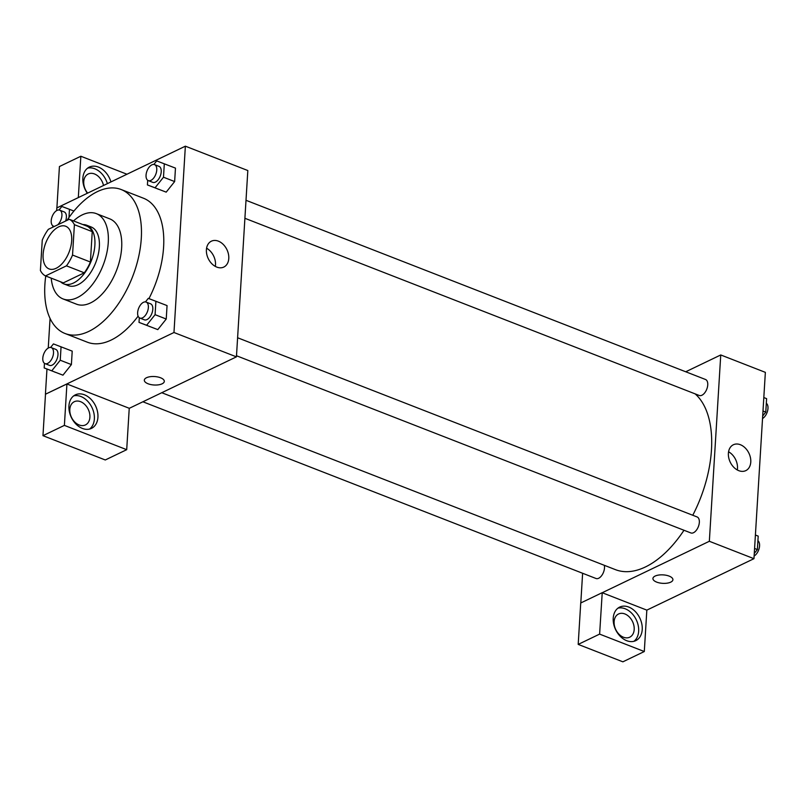 <?xml version="1.0" encoding="UTF-8"?>
<svg xmlns="http://www.w3.org/2000/svg" width="808" height="808" viewBox="0 0 808 808"><rect width="100%" height="100%" fill="white"/><g stroke="black" fill="none" stroke-linecap="round" stroke-linejoin="round"><path stroke-width="1.21" d="M56.136 268.286A22.897 12.534 111.3 0 1 49.076 268.913A22.897 12.534 111.3 0 1 45.713 243.036A22.897 12.534 111.3 0 1 65.711 226.26A22.897 12.534 111.3 0 1 70.852 246.389A22.897 12.534 111.3 0 1 56.136 268.286M72.538 255.055L74.397 224.685A30.744 16.837 111.3 0 0 69.296 219.271L48.349 229.331A30.744 16.837 111.3 0 0 42.258 240.117L40.4 270.488A30.744 16.837 111.3 0 0 45.5 275.912L66.448 265.842A30.744 16.837 111.3 0 0 72.538 255.055L90.385 262.014L92.243 231.643L74.397 224.685M45.5 275.912L63.337 282.871L84.295 272.811L66.448 265.842M69.296 219.271L87.143 226.23A30.744 16.837 111.3 0 1 92.243 231.643M90.385 262.014A30.744 16.837 111.3 0 1 84.295 272.811M60.56 281.79A31.482 17.241 -68.7 0 0 63.802 283.871A31.482 17.241 -68.7 0 0 91.304 260.812A31.482 17.241 -68.7 0 0 86.678 225.22A31.482 17.241 -68.7 0 0 82.881 224.563M86.678 225.22L91.142 226.957A31.482 17.241 111.3 0 1 98.202 254.641A31.482 17.241 111.3 0 1 77.962 284.749A31.482 17.241 111.3 0 1 68.266 285.618L63.802 283.871M51.217 278.144A45.783 25.078 -68.7 0 0 63.064 298.94A45.783 25.078 -68.7 0 0 103.06 265.398A45.783 25.078 -68.7 0 0 96.344 213.635A45.783 25.078 -68.7 0 0 73.538 220.917M63.064 298.94L76.457 304.161A45.783 25.078 -68.7 0 0 116.453 270.619A45.783 25.078 -68.7 0 0 109.726 218.847L96.344 213.635M45.753 276.013A77.265 42.309 -68.7 0 0 44.884 284.658A77.265 42.309 -68.7 0 0 65.014 333.492A77.265 42.309 -68.7 0 0 132.512 276.881A77.265 42.309 -68.7 0 0 121.16 189.526A77.265 42.309 -68.7 0 0 67.003 220.372M121.16 189.526L143.471 198.223A77.265 42.309 111.3 0 1 148.955 298.617M138.107 316.14A77.265 42.309 111.3 0 1 111.12 340.077A77.265 42.309 111.3 0 1 87.325 342.188L65.014 333.492M46.965 369.034L45.42 394.233L173.972 332.502L185.365 146.177L56.823 207.919L56.651 210.605M50.066 318.423L48.248 348.066M44.46 363.307L44.177 367.943L62.953 375.164L71.397 364.58L72.215 351.137L53.439 343.915L50.611 347.46M147.702 180.295L147.42 184.931L166.196 192.142L174.639 181.568L175.467 168.114L156.691 160.903L153.863 164.448M139.299 317.756L139.016 322.392L157.792 329.614L166.236 319.029L167.054 305.586L148.278 298.364L145.45 301.909M129.23 408.343L236.431 356.853L247.824 170.538L185.365 146.177M87.335 193.263A18.604 13.423 -115.7 0 1 82.86 178.225A18.604 13.423 -115.7 0 1 89.304 167.115A18.604 13.423 -115.7 0 1 110.938 181.921M78.315 197.586L80.85 156.247L126.957 174.235M107.373 183.638A18.604 13.423 64.3 0 0 87.607 168.155M87.628 193.122A12.877 9.292 -115.7 0 1 88.213 173.993A12.877 9.292 -115.7 0 1 94.496 173.952A12.877 9.292 -115.7 0 1 103.505 185.497M80.85 156.247L59.428 166.539L56.893 207.878M206.404 249.763A14.352 10.363 -115.7 0 1 211.383 241.188A14.352 10.363 -115.7 0 1 226.927 249.642A14.352 10.363 -115.7 0 1 223.806 267.064A14.352 10.363 -115.7 0 1 211.948 263.852A14.352 10.363 -115.7 0 1 206.404 249.763M236.431 356.853L173.972 332.502M215.322 266.408A14.352 10.363 64.3 0 0 206.585 248.218M144.319 380.154A10.019 4.242 -176.5 0 0 148.066 383.76A10.019 4.242 3.5 0 1 144.319 380.154A10.019 4.242 3.5 0 1 154.57 376.538A10.019 4.242 3.5 0 1 164.307 381.376A10.019 4.242 3.5 0 1 158.53 384.83A10.019 4.242 3.5 0 1 148.066 383.77A10.019 4.242 -176.5 0 0 158.519 384.82A10.019 4.242 -176.5 0 0 164.307 381.376M66.923 383.972L64.388 425.382L126.705 449.682L129.24 408.282L66.923 383.972L45.42 394.233M68.933 405.959A18.604 13.423 -115.7 0 1 75.376 394.839A18.604 13.423 -115.7 0 1 95.526 405.798A18.604 13.423 -115.7 0 1 91.486 428.371A18.604 13.423 -115.7 0 1 76.114 424.22A18.604 13.423 -115.7 0 1 68.933 405.959M89.607 429.048A18.604 13.423 64.3 0 0 91.96 407.515A18.604 13.423 64.3 0 0 73.68 395.88M80.568 401.677A12.877 9.292 -115.7 0 1 89.587 413.262A12.877 9.292 -115.7 0 1 85.436 424.927A12.877 9.292 -115.7 0 1 79.144 424.968A12.877 9.292 -115.7 0 1 70.124 413.383A12.877 9.292 -115.7 0 1 74.285 401.717A12.877 9.292 -115.7 0 1 80.568 401.677M126.705 449.682L105.282 459.974L42.965 435.674L64.388 425.382M45.49 394.264L42.965 435.674M683.982 530.26A97.293 53.278 111.3 0 1 645.39 566.974A97.293 53.278 111.3 0 1 615.423 569.64L161.762 392.718M695.122 393.86A97.293 53.278 111.3 0 1 692.769 515.262M236.502 355.752L690.87 532.947A8.585 4.697 -68.7 0 0 698.365 526.654A8.585 4.697 -68.7 0 0 697.102 516.948L237.602 337.754M604.313 565.307A8.585 4.697 111.3 0 1 598.667 578.265A8.585 4.697 111.3 0 1 596.021 578.498L142.895 401.778M246.006 200.293L705.515 379.487A8.585 4.697 111.3 0 1 707.434 387.032A8.585 4.697 111.3 0 1 701.92 395.243A8.585 4.697 111.3 0 1 699.274 395.486L244.905 218.291M580.8 602.96L582.619 573.266M602.223 592.729L599.617 634.108L644.299 651.531L646.834 610.131L602.223 592.729L709.343 541.279L720.746 354.954L685.74 371.771M599.617 634.108L578.195 644.4L622.877 661.823L644.299 651.531M578.195 644.4L580.73 602.99L602.152 592.698M623.443 637.229A12.877 9.292 -115.7 0 1 614.423 625.645A12.877 9.292 -115.7 0 1 618.575 613.979A12.877 9.292 -115.7 0 1 632.533 621.564A12.877 9.292 -115.7 0 1 629.725 637.199A12.877 9.292 -115.7 0 1 623.443 637.229M633.906 641.31A18.604 13.423 64.3 0 0 636.26 619.776A18.604 13.423 64.3 0 0 617.979 608.151M613.221 618.221A18.604 13.423 -115.7 0 1 619.675 607.101A18.604 13.423 -115.7 0 1 639.825 618.059A18.604 13.423 -115.7 0 1 635.775 640.643A18.604 13.423 -115.7 0 1 620.413 636.482A18.604 13.423 -115.7 0 1 613.221 618.221M646.834 610.131L753.955 558.682L765.358 372.357L720.746 354.954M740.37 444.713A14.352 10.363 -115.7 0 1 750.43 457.621A14.352 10.363 -115.7 0 1 745.794 470.63A14.352 10.363 -115.7 0 1 730.24 462.176A14.352 10.363 -115.7 0 1 733.371 444.754A14.352 10.363 -115.7 0 1 740.37 444.713M753.955 558.682L709.343 541.279M737.31 469.973A14.352 10.363 64.3 0 0 728.574 451.783M652.925 578.498A10.019 4.242 -176.5 0 0 656.672 582.103A10.019 4.242 3.5 0 1 652.925 578.498A10.019 4.242 3.5 0 1 663.176 574.882A10.019 4.242 3.5 0 1 672.913 579.72A10.019 4.242 3.5 0 1 667.135 583.174A10.019 4.242 3.5 0 1 656.672 582.114A10.019 4.242 -176.5 0 0 667.125 583.164A10.019 4.242 -176.5 0 0 672.913 579.72M754.278 553.44L757.379 549.561L758.197 536.108L755.409 535.027M757.379 549.561L754.581 548.47M757.914 540.754A8.585 4.697 111.3 0 1 759.197 548.268A8.585 4.697 111.3 0 1 754.127 555.995M762.691 415.979L765.782 412.1L766.61 398.647L763.812 397.556M765.782 412.1L762.994 411.009M766.327 403.293A8.585 4.697 111.3 0 1 767.6 410.807A8.585 4.697 111.3 0 1 762.53 418.534M139.016 322.392L146.632 325.26L155.086 314.676L155.904 301.233M146.117 302.071L150.581 303.818A8.585 4.697 111.3 0 1 152.5 311.363A8.585 4.697 111.3 0 1 146.985 319.574A8.585 4.697 111.3 0 1 144.339 319.816L139.875 318.069A8.585 4.697 111.3 0 1 138.612 308.363A8.585 4.697 111.3 0 1 146.117 302.071A8.585 4.697 111.3 0 1 148.046 309.626A8.585 4.697 111.3 0 1 142.521 317.837A8.585 4.697 111.3 0 1 139.875 318.069M150.167 326.745L146.632 325.26M157.792 329.614L166.236 319.029L155.086 314.676M166.236 319.029L167.054 305.586M147.42 184.931L155.045 187.799L163.489 177.215L164.307 163.772M154.52 164.61L158.984 166.347A8.585 4.697 111.3 0 1 160.913 173.902A8.585 4.697 111.3 0 1 155.388 182.113A8.585 4.697 111.3 0 1 152.742 182.345L148.288 180.608A8.585 4.697 111.3 0 1 147.026 170.902A8.585 4.697 111.3 0 1 154.52 164.61A8.585 4.697 111.3 0 1 156.449 172.165A8.585 4.697 111.3 0 1 150.934 180.376A8.585 4.697 111.3 0 1 148.288 180.608M158.57 189.284L155.045 187.799M166.196 192.142L174.639 181.568L163.489 177.215M174.639 181.568L175.467 168.114M44.177 367.943L51.793 370.811L60.246 360.227L61.065 346.784M51.278 347.622L55.742 349.369A8.585 4.697 111.3 0 1 57.661 356.914A8.585 4.697 111.3 0 1 52.146 365.125A8.585 4.697 111.3 0 1 49.5 365.368L45.036 363.62A8.585 4.697 111.3 0 1 43.773 353.914A8.585 4.697 111.3 0 1 51.278 347.622A8.585 4.697 111.3 0 1 53.197 355.177A8.585 4.697 111.3 0 1 47.682 363.388A8.585 4.697 111.3 0 1 45.036 363.62M55.328 372.296L51.793 370.811M62.953 375.164L71.397 364.58L60.246 360.227M71.397 364.58L72.215 351.137M68.973 217.514L69.468 209.322L61.852 206.454L59.014 209.999M52.863 225.846L52.783 227.2M54.58 226.331A8.585 4.697 111.3 0 1 53.449 226.159A8.585 4.697 111.3 0 1 52.187 216.453A8.585 4.697 111.3 0 1 59.681 210.161L64.145 211.898A8.585 4.697 111.3 0 1 65.62 221.038M73.922 211.05L69.468 209.322M59.681 210.161A8.585 4.697 111.3 0 1 61.822 216.544A8.585 4.697 111.3 0 1 57.641 224.866M54.277 226.482L53.449 226.159"/></g></svg>
